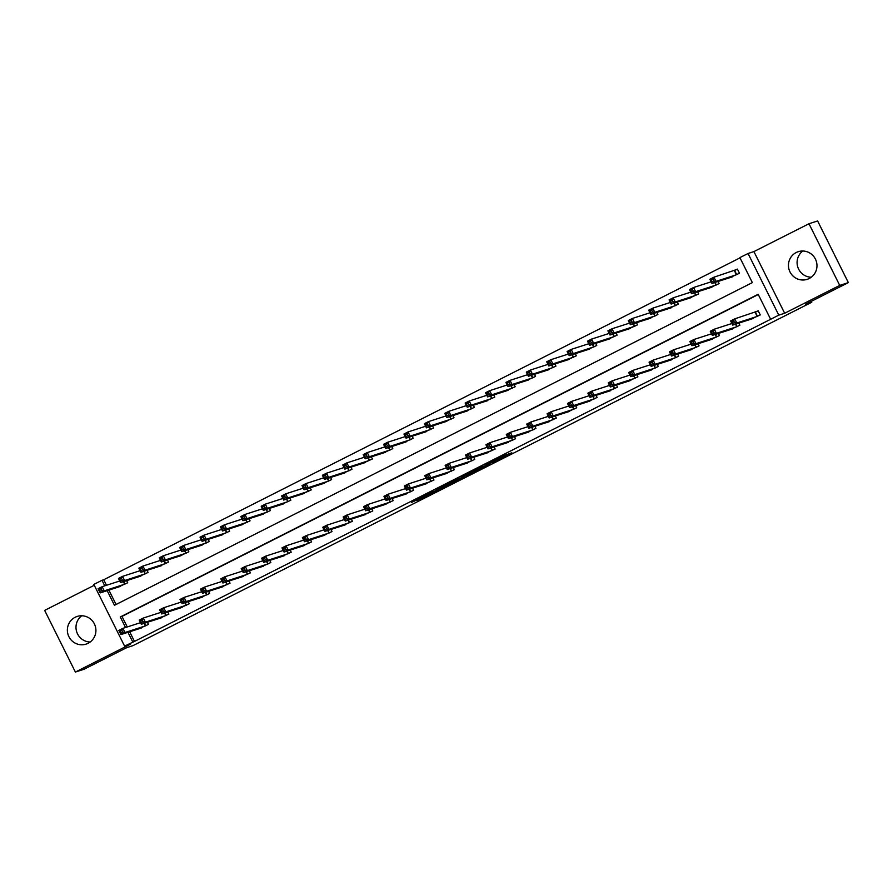 <?xml version="1.0" encoding="UTF-8"?>
<svg xmlns="http://www.w3.org/2000/svg" width="893" height="893" viewBox="0 0 893 893"><rect width="100%" height="100%" fill="white"/><g stroke="black" fill="none" stroke-linecap="round" stroke-linejoin="round"><path stroke-width="1.34" d="M492.166 462.775L511.834 452.818L503.752 455.709L485.837 464.818L495.626 460.107L488.984 463.802L499.399 458.913L492.166 462.775M88.117 643.284A14.534 14.255 -107.9 0 0 77.178 616.449A14.534 14.255 -107.9 0 0 68.46 635.704A14.534 14.255 -107.9 0 0 88.117 643.284M809.214 278.504A14.534 14.255 -107.9 0 0 798.264 251.681A14.534 14.255 -107.9 0 0 789.546 270.925A14.534 14.255 -107.9 0 0 809.214 278.504M417.109 500.348L439.691 489.308L431.62 492.21L411.427 502.469L436.465 490.77L417.109 500.348M129.664 631.753L134.475 641.408L124.585 646.097L93.843 584.424L102.003 580.305L104.76 585.841M848.35 282.612L839.721 285.403L808.98 223.741L817.608 220.951L848.35 282.612L805.519 304.279L811.737 302.269L133.068 645.594L126.851 647.604L84.02 669.259L75.392 672.049L130.456 644.199L124.585 646.097M808.98 223.741L753.915 251.592L784.657 313.253L839.721 285.403M784.657 313.253L778.785 315.151L770.637 319.281L758.168 294.277L120.276 616.963L125.533 627.511M134.475 641.408L770.637 319.281M467.363 475.299L489.498 464.114L481.416 467.017L461.223 477.275L467.363 475.299L466.894 474.362M463.3 477.42L442.459 487.902L436.353 489.866L458.355 478.726L463.166 477.175M94.267 585.283L44.65 610.388L75.392 672.049M758.291 294.534L122.006 616.404L127.264 626.953M750.243 319.437L760.256 314.928L758.179 310.764L755.523 312.103M738.801 323.132L739.862 325.242L729.849 329.751M718.407 333.446L719.468 335.567L709.455 340.066M698.025 343.76L699.074 345.881L689.061 350.38M677.631 354.075L678.68 356.195L668.667 360.694M657.237 364.389L658.286 366.51L648.273 371.008M636.843 374.703L637.903 376.824L627.891 381.333M616.449 385.028L617.51 387.138L607.497 391.647M596.055 395.342L597.116 397.463L587.103 401.962M575.661 405.656L576.722 407.777L566.709 412.276M555.267 415.971L556.328 418.091L546.315 422.59M534.874 426.285L535.934 428.406L525.921 432.915M514.48 436.599L515.54 438.72L505.527 443.229M494.086 446.924L495.146 449.045L485.133 453.544M473.703 457.238L474.752 459.359L464.74 463.858M453.309 467.552L454.358 469.673L444.346 474.172M432.915 477.867L433.965 479.988L423.952 484.486M412.521 488.181L413.582 490.302L403.569 494.811M392.127 498.506L393.188 500.616L383.175 505.125M371.734 508.82L372.794 510.941L362.781 515.44M351.34 519.134L352.4 521.255L342.387 525.754M330.946 529.449L332.006 531.569L321.993 536.068M310.552 539.763L311.612 541.884L301.6 546.382M290.158 550.077L291.218 552.198L281.206 556.707M269.775 560.402L270.825 562.523L260.812 567.022M249.381 570.716L250.431 572.837L240.418 577.336M228.988 581.03L230.037 583.151L220.024 587.65M208.594 591.345L209.643 593.465L199.63 597.964M188.2 601.659L189.26 603.78L179.247 608.289M167.806 611.984L168.866 614.094L158.854 618.603M147.412 622.298L148.472 624.419L138.46 628.918M740.018 257.865L103.722 579.747L106.49 585.283M108.89 590.094L116.068 604.494M729.469 277.768L739.482 273.269L737.406 269.094L734.749 270.445M718.028 281.462L719.088 283.583L709.075 288.082M697.634 291.777L698.694 293.897L688.682 298.396M677.251 302.091L678.3 304.212L668.288 308.71M656.857 312.405L657.907 314.526L647.894 319.035M636.463 322.73L637.513 324.84L627.5 329.35M616.07 333.044L617.119 335.165L607.106 339.664M595.676 343.358L596.736 345.479L586.723 349.978M575.282 353.673L576.342 355.794L566.329 360.292M554.888 363.987L555.948 366.108L545.936 370.606M534.494 374.301L535.554 376.422L525.542 380.931M514.1 384.626L515.161 386.747L505.148 391.246M493.706 394.94L494.767 397.061L484.754 401.56M473.312 405.255L474.373 407.375L464.36 411.874M452.93 415.569L453.979 417.69L443.966 422.188M432.536 425.883L433.585 428.004L423.572 432.513M412.142 436.208L413.191 438.318L403.178 442.828M391.748 446.522L392.797 448.643L382.796 453.142M371.354 456.836L372.414 458.957L362.402 463.456M350.96 467.151L352.021 469.271L342.008 473.77M330.566 477.465L331.627 479.586L321.614 484.084M310.172 487.779L311.233 489.9L301.22 494.409M289.779 498.104L290.839 500.214L280.826 504.724M269.385 508.418L270.445 510.539L260.432 515.038M248.991 518.733L250.051 520.853L240.038 525.352M228.608 529.047L229.657 531.168L219.645 535.666M208.214 539.361L209.263 541.482L199.251 545.991M187.82 549.675L188.869 551.796L178.857 556.306M167.426 560L168.487 562.121L158.474 566.62M147.032 570.314L148.093 572.435L138.08 576.934M126.639 580.629L127.699 582.749L117.686 587.248M811.737 302.269L811.29 301.365M103.722 579.747L102.003 580.305M107.16 590.653L114.46 605.298L752.352 282.612L739.884 257.608L748.044 253.489L778.785 315.151M753.915 251.592L748.044 253.489M127.933 632.311L132.744 641.967M122.006 616.404L120.276 616.963M811.279 277.221A14.534 14.255 72.1 0 1 802.807 251M90.193 642A14.534 14.255 72.1 0 1 81.721 615.779M485.959 465.867L481.494 467.106L473.658 471.191L485.959 465.867M452.684 482.533L461.346 478.179L452.684 482.533M712.089 281.708L713.719 280.882L712.893 279.208L711.263 280.034L711.944 283.427L709.857 279.263L713.942 277.198L716.019 281.362L711.944 283.427L732.349 276.875M737.473 269.239L713.942 277.198L712.893 279.208M736.825 274.609L716.019 281.362L713.719 280.882M709.857 279.263L711.263 280.034M734.492 322.54L733.666 320.877L732.037 321.703L732.863 323.366L734.492 322.54L736.792 323.032L732.718 325.097L730.63 320.933L734.716 318.868L736.792 323.032L757.599 316.278M753.156 318.488L732.718 325.097L732.863 323.366M733.666 320.877L734.716 318.868L758.246 310.898M732.037 321.703L730.63 320.933M691.695 292.022L693.325 291.196L692.499 289.533L690.869 290.359L691.55 293.741L689.474 289.578L693.548 287.513L695.625 291.687L691.55 293.741L711.955 287.189M711.141 281.831L693.548 287.513L692.499 289.533M716.432 284.923L695.625 291.687L693.325 291.196M689.474 289.578L690.869 290.359M671.302 302.336L672.931 301.51L672.105 299.847L670.476 300.673L671.156 304.066L669.08 299.892L673.155 297.827L675.231 302.001L671.156 304.066L691.595 297.481M690.747 292.145L673.155 297.827L672.105 299.847M696.038 295.237L675.231 302.001L672.931 301.51M669.08 299.892L670.476 300.673M650.908 312.65L652.549 311.824L651.711 310.161L650.082 310.987L650.763 314.381L648.686 310.206L652.761 308.152L654.837 312.316L650.763 314.381L671.168 307.817M670.353 302.459L652.761 308.152L651.711 310.161M675.644 305.551L654.837 312.316L652.549 311.824M648.686 310.206L650.082 310.987M714.099 332.866L713.273 331.191L711.643 332.017L712.469 333.692L714.099 332.866L716.398 333.346L712.324 335.411L710.248 331.247L714.322 329.182L716.398 333.346L737.205 326.592M732.729 328.858L712.324 335.411L712.469 333.692M713.273 331.191L714.322 329.182L731.914 323.5M711.643 332.017L710.248 331.247M693.705 343.18L692.879 341.517L691.249 342.332L692.075 344.006L693.705 343.18L696.004 343.66L691.93 345.725L689.854 341.561L693.928 339.496L696.004 343.66L716.811 336.907M712.335 339.173L691.93 345.725L692.075 344.006M692.879 341.517L693.928 339.496L711.52 333.815M691.249 342.332L689.854 341.561M673.322 353.494L672.485 351.831L670.855 352.657L671.681 354.32L673.322 353.494L675.61 353.985L671.536 356.039L669.46 351.875L673.534 349.81L675.61 353.985L696.428 347.221M691.941 349.487L671.536 356.039L671.681 354.32M672.485 351.831L673.534 349.81L691.126 344.129M670.855 352.657L669.46 351.875M630.514 322.965L632.155 322.15L631.318 320.475L629.688 321.301L630.369 324.695L628.292 320.531L632.367 318.466L634.443 322.63L630.369 324.695L650.774 318.142M649.959 312.784L632.367 318.466L631.318 320.475M655.261 315.876L634.443 322.63L632.155 322.15M628.292 320.531L629.688 321.301M652.928 363.808L652.091 362.145L650.461 362.971L651.298 364.634L652.928 363.808L655.216 364.299L651.142 366.364L649.066 362.19L653.14 360.125L655.216 364.299L676.034 357.535M671.547 359.801L651.142 366.364L651.298 364.634M652.091 362.145L653.14 360.125L670.743 354.443M650.461 362.971L649.066 362.19M610.131 333.29L611.761 332.464L610.924 330.79L609.294 331.616L609.975 335.009L607.899 330.845L611.973 328.78L614.049 332.944L609.975 335.009L630.38 328.457M629.576 323.099L611.973 328.78L610.924 330.79M634.867 326.191L614.049 332.944L611.761 332.464M607.899 330.845L609.294 331.616M589.737 343.604L591.367 342.778L590.53 341.115L588.9 341.93L589.581 345.323L587.505 341.159L591.579 339.094L593.655 343.258L589.581 345.323L609.986 338.771M609.182 333.413L591.579 339.094L590.53 341.115M614.473 336.505L593.655 343.258L591.367 342.778M587.505 341.159L588.9 341.93M569.343 353.918L570.973 353.092L570.136 351.429L568.506 352.255L569.187 355.637L567.111 351.474L571.185 349.409L573.273 353.583L569.187 355.637L589.592 349.085M588.788 343.727L571.185 349.409L570.136 351.429M594.079 346.819L573.273 353.583L570.973 353.092M567.111 351.474L568.506 352.255M548.949 364.232L550.579 363.406L549.753 361.743L548.112 362.569L548.793 365.963L546.717 361.788L550.802 359.723L552.879 363.897L548.793 365.963L569.243 359.377M568.394 354.041L550.802 359.723L549.753 361.743M573.686 357.133L552.879 363.897L550.579 363.406M546.717 361.788L548.112 362.569M528.556 374.547L530.185 373.721L529.359 372.057L527.73 372.883L528.399 376.277L526.323 372.113L530.409 370.048L532.485 374.212L528.399 376.277L548.815 369.724M548.001 364.355L530.409 370.048L529.359 372.057M553.292 367.447L532.485 374.212L530.185 373.721M526.323 372.113L527.73 372.883M632.534 374.122L631.697 372.459L630.067 373.285L630.904 374.948L632.534 374.122L634.823 374.613L630.748 376.679L628.672 372.504L632.746 370.45L634.823 374.613L655.641 367.849M651.198 370.093L630.748 376.679L630.904 374.948M631.697 372.459L632.746 370.45L650.35 364.757M630.067 373.285L628.672 372.504M612.14 384.448L611.303 382.773L609.673 383.599L610.511 385.263L612.14 384.448L614.44 384.928L610.354 386.993L608.278 382.829L612.352 380.764L614.44 384.928L635.247 378.174M630.759 380.44L610.354 386.993L610.511 385.263M611.303 382.773L612.352 380.764L629.956 375.082M609.673 383.599L608.278 382.829M591.746 394.762L590.92 393.087L589.28 393.913L590.117 395.588L591.746 394.762L594.046 395.242L589.96 397.307L587.884 393.143L591.959 391.078L594.046 395.242L614.853 388.488M610.365 390.754L589.96 397.307L590.117 395.588M590.92 393.087L591.959 391.078L609.562 385.396M589.28 393.913L587.884 393.143M571.353 405.076L570.527 403.413L568.886 404.239L569.723 405.902L571.353 405.076L573.652 405.556L569.567 407.621L567.49 403.457L571.576 401.392L573.652 405.556L594.459 398.803M589.983 401.069L569.567 407.621L569.723 405.902M570.527 403.413L571.576 401.392L589.168 395.711M568.886 404.239L567.49 403.457M550.959 415.39L550.133 413.727L548.503 414.553L549.329 416.216L550.959 415.39L553.258 415.881L549.173 417.935L547.096 413.772L551.182 411.706L553.258 415.881L574.065 409.117M569.589 411.383L549.173 417.935L549.329 416.216M550.133 413.727L551.182 411.706L568.774 406.025M548.503 414.553L547.096 413.772M508.162 384.872L509.791 384.046L508.965 382.371L507.336 383.197L508.005 386.591L505.929 382.427L510.015 380.362L512.091 384.526L508.005 386.591L528.444 379.994M527.607 374.68L510.015 380.362L508.965 382.371M532.898 377.772L512.091 384.526L509.791 384.046M505.929 382.427L507.336 383.197M530.565 425.704L529.739 424.041L528.109 424.867L528.935 426.53L530.565 425.704L532.864 426.195L528.779 428.26L526.703 424.086L530.788 422.032L532.864 426.195L553.671 419.431M549.195 421.697L528.779 428.26L528.935 426.53M529.739 424.041L530.788 422.032L548.38 416.339M528.109 424.867L526.703 424.086M487.768 395.186L489.397 394.36L488.571 392.686L486.942 393.512L487.623 396.905L485.535 392.741L489.621 390.676L491.697 394.84L487.623 396.905L508.028 390.353M507.213 384.995L489.621 390.676L488.571 392.686M512.504 388.087L491.697 394.84L489.397 394.36M485.535 392.741L486.942 393.512M510.171 436.018L509.345 434.355L507.715 435.181L508.541 436.844L510.171 436.018L512.47 436.51L508.396 438.575L506.309 434.411L510.394 432.346L512.47 436.51L533.277 429.745M528.801 432.022L508.396 438.575L508.541 436.844M509.345 434.355L510.394 432.346L527.986 426.664M507.715 435.181L506.309 434.411M467.374 405.5L469.004 404.674L468.178 403.011L466.548 403.837L467.229 407.219L465.153 403.056L469.227 400.99L471.303 405.154L467.229 407.219L487.634 400.667M486.819 395.309L469.227 400.99L468.178 403.011M492.11 398.401L471.303 405.154L469.004 404.674M465.153 403.056L466.548 403.837M489.777 446.344L488.951 444.669L487.321 445.495L488.147 447.17L489.777 446.344L492.076 446.824L488.002 448.889L485.926 444.725L490 442.66L492.076 446.824L512.883 440.07M508.407 442.336L488.002 448.889L488.147 447.17M488.951 444.669L490 442.66L507.592 436.978M487.321 445.495L485.926 444.725M446.98 415.814L448.61 414.988L447.784 413.325L446.154 414.151L446.835 417.533L444.759 413.37L448.833 411.305L450.909 415.479L446.835 417.533L467.24 410.981M466.425 405.623L448.833 411.305L447.784 413.325M471.716 408.715L450.909 415.479L448.61 414.988M444.759 413.37L446.154 414.151M469.394 456.658L468.557 454.983L466.927 455.81L467.753 457.484L469.394 456.658L471.683 457.138L467.608 459.203L465.532 455.039L469.606 452.974L471.683 457.138L492.489 450.385M488.013 452.651L467.608 459.203L467.753 457.484M468.557 454.983L469.606 452.974L487.198 447.293M466.927 455.81L465.532 455.039M426.586 426.128L428.227 425.302L427.39 423.639L425.76 424.465L426.441 427.859L424.365 423.684L428.439 421.63L430.515 425.794L426.441 427.859L446.846 421.295M446.031 415.937L428.439 421.63L427.39 423.639M451.322 419.029L430.515 425.794L428.227 425.302M424.365 423.684L425.76 424.465M449 466.972L448.163 465.309L446.533 466.135L447.36 467.798L449 466.972L451.289 467.452L447.214 469.517L445.138 465.353L449.212 463.288L451.289 467.452L472.107 460.699M467.619 462.965L447.214 469.517L447.36 467.798M448.163 465.309L449.212 463.288L466.805 457.607M446.533 466.135L445.138 465.353M406.192 436.443L407.833 435.617L406.996 433.953L405.366 434.779L406.047 438.173L403.971 434.009L408.045 431.944L410.121 436.108L406.047 438.173L426.452 431.62M425.637 426.262L408.045 431.944L406.996 433.953M430.939 429.354L410.121 436.108L407.833 435.617M403.971 434.009L405.366 434.779M428.607 477.286L427.769 475.623L426.14 476.449L426.977 478.112L428.607 477.286L430.895 477.777L426.821 479.842L424.744 475.668L428.819 473.603L430.895 477.777L451.713 471.013M447.226 473.279L426.821 479.842L426.977 478.112M427.769 475.623L428.819 473.603L446.422 467.921M426.14 476.449L424.744 475.668M385.809 446.768L387.439 445.942L386.602 444.267L384.972 445.094L385.653 448.487L383.577 444.323L387.651 442.258L389.728 446.422L385.653 448.487L406.058 441.935M405.255 436.577L387.651 442.258L386.602 444.267M410.546 439.669L389.728 446.422L387.439 445.942M383.577 444.323L384.972 445.094M365.416 457.082L367.045 456.256L366.208 454.593L364.578 455.408L365.259 458.801L363.183 454.637L367.257 452.572L369.334 456.736L365.259 458.801L385.664 452.249M384.861 446.891L367.257 452.572L366.208 454.593M390.152 449.983L369.334 456.736L367.045 456.256M363.183 454.637L364.578 455.408M345.022 467.396L346.651 466.57L345.814 464.907L344.185 465.733L344.865 469.115L342.789 464.952L346.864 462.887L348.951 467.061L344.865 469.115L365.27 462.563M364.467 457.205L346.864 462.887L345.814 464.907M369.758 460.297L348.951 467.061L346.651 466.57M342.789 464.952L344.185 465.733M324.628 477.71L326.258 476.884L325.432 475.221L323.791 476.047L324.472 479.441L322.395 475.266L326.481 473.201L328.557 477.375L324.472 479.441L344.888 472.877M344.073 467.519L326.481 473.201L325.432 475.221M349.364 470.611L328.557 477.375L326.258 476.884M322.395 475.266L323.791 476.047M304.234 488.024L305.864 487.198L305.038 485.535L303.408 486.361L304.078 489.755L302.001 485.58L306.087 483.526L308.163 487.69L304.078 489.755L324.527 483.169M323.679 477.833L306.087 483.526L305.038 485.535M328.97 480.925L308.163 487.69L305.864 487.198M302.001 485.58L303.408 486.361M283.84 498.339L285.47 497.524L284.644 495.849L283.014 496.675L283.684 500.069L281.608 495.905L285.693 493.84L287.769 498.004L283.684 500.069L304.122 493.461M303.285 488.158L285.693 493.84L284.644 495.849M308.576 491.25L287.769 498.004L285.47 497.524M281.608 495.905L283.014 496.675M263.446 508.664L265.076 507.838L264.25 506.164L262.62 506.99L263.301 510.383L261.214 506.219L265.299 504.154L267.375 508.318L263.301 510.383L283.706 503.831M282.891 498.473L265.299 504.154L264.25 506.164M288.182 501.565L267.375 508.318L265.076 507.838M261.214 506.219L262.62 506.99M243.052 518.978L244.682 518.152L243.856 516.489L242.226 517.315L242.907 520.697L240.831 516.534L244.905 514.468L246.981 518.632L242.907 520.697L263.312 514.145M262.497 508.787L244.905 514.468L243.856 516.489M267.788 511.879L246.981 518.632L244.682 518.152M240.831 516.534L242.226 517.315M408.213 487.6L407.375 485.937L405.746 486.763L406.583 488.426L408.213 487.6L410.501 488.091L406.427 490.157L404.35 485.982L408.425 483.928L410.501 488.091L431.319 481.327M426.832 483.593L406.427 490.157L406.583 488.426M407.375 485.937L408.425 483.928L426.028 478.235M405.746 486.763L404.35 485.982M387.819 497.914L386.982 496.251L385.352 497.077L386.189 498.74L387.819 497.914L390.118 498.406L386.033 500.471L383.957 496.307L388.031 494.242L390.118 498.406L410.925 491.652M406.438 493.918L386.033 500.471L386.189 498.74M386.982 496.251L388.031 494.242L405.634 488.56M385.352 497.077L383.957 496.307M367.425 508.24L366.599 506.565L364.958 507.391L365.795 509.066L367.425 508.24L369.724 508.72L365.639 510.785L363.563 506.621L367.648 504.556L369.724 508.72L390.531 501.966M386.089 504.199L365.639 510.785L365.795 509.066M366.599 506.565L367.648 504.556L385.24 498.874M364.958 507.391L363.563 506.621M347.031 518.554L346.205 516.891L344.564 517.706L345.401 519.38L347.031 518.554L349.33 519.034L345.245 521.099L343.169 516.935L347.254 514.87L349.33 519.034L370.137 512.281M365.684 514.502L345.245 521.099L345.401 519.38M346.205 516.891L347.254 514.87L364.846 509.189M344.564 517.706L343.169 516.935M326.637 528.868L325.811 527.205L324.181 528.031L325.007 529.694L326.637 528.868L328.937 529.359L324.851 531.413L322.775 527.25L326.86 525.184L328.937 529.359L349.743 522.595M345.267 524.861L324.851 531.413L325.007 529.694M325.811 527.205L326.86 525.184L344.452 519.503M324.181 528.031L322.775 527.25M306.243 539.182L305.417 537.519L303.787 538.345L304.613 540.008L306.243 539.182L308.543 539.673L304.468 541.738L302.381 537.564L306.466 535.499L308.543 539.673L329.35 532.909M324.873 535.175L304.468 541.738L304.613 540.008M305.417 537.519L306.466 535.499L324.059 529.817M303.787 538.345L302.381 537.564M285.849 549.496L285.023 547.833L283.394 548.659L284.22 550.322L285.849 549.496L288.149 549.988L284.074 552.053L281.987 547.878L286.073 545.824L288.149 549.988L308.956 543.223M304.48 545.489L284.074 552.053L284.22 550.322M285.023 547.833L286.073 545.824L303.665 540.131M283.394 548.659L281.987 547.878M265.455 559.822L264.629 558.147L263 558.973L263.826 560.637L265.455 559.822L267.755 560.302L263.681 562.367L261.604 558.203L265.679 556.138L267.755 560.302L288.562 553.548M284.086 555.814L263.681 562.367L263.826 560.637M264.629 558.147L265.679 556.138L283.271 550.456M263 558.973L261.604 558.203M222.658 529.292L224.288 528.466L223.462 526.803L221.832 527.629L222.513 531.011L220.437 526.848L224.511 524.783L226.588 528.957L222.513 531.011L242.918 524.459M242.103 519.101L224.511 524.783L223.462 526.803M247.394 522.193L226.588 528.957L224.288 528.466M220.437 526.848L221.832 527.629M245.073 570.136L244.236 568.461L242.606 569.288L243.432 570.962L245.073 570.136L247.361 570.616L243.287 572.681L241.21 568.517L245.285 566.452L247.361 570.616L268.168 563.863M263.736 566.095L243.287 572.681L243.432 570.962M244.236 568.461L245.285 566.452L262.877 560.771M242.606 569.288L241.21 568.517M202.264 539.606L203.905 538.78L203.068 537.117L201.438 537.943L202.119 541.337L200.043 537.162L204.117 535.108L206.194 539.272L202.119 541.337L222.524 534.773M221.71 529.415L204.117 535.108L203.068 537.117M227.001 532.507L206.194 539.272L203.905 538.78M200.043 537.162L201.438 537.943M224.679 580.45L223.842 578.787L222.212 579.613L223.038 581.276L224.679 580.45L226.967 580.93L222.893 582.995L220.817 578.831L224.891 576.766L226.967 580.93L247.785 574.177M243.298 576.443L222.893 582.995L223.038 581.276M223.842 578.787L224.891 576.766L242.483 571.085M222.212 579.613L220.817 578.831M181.882 549.921L183.512 549.095L182.674 547.431L181.045 548.257L181.726 551.651L179.649 547.487L183.724 545.422L185.8 549.586L181.726 551.651L202.131 545.098M201.316 539.74L183.724 545.422L182.674 547.431M206.618 542.821L185.8 549.586L183.512 549.095M179.649 547.487L181.045 548.257M204.285 590.764L203.448 589.101L201.818 589.927L202.655 591.59L204.285 590.764L206.573 591.255L202.499 593.309L200.423 589.146L204.497 587.081L206.573 591.255L227.391 584.491M222.904 586.757L202.499 593.309L202.655 591.59M203.448 589.101L204.497 587.081L222.1 581.399M201.818 589.927L200.423 589.146M161.488 560.246L163.118 559.42L162.28 557.745L160.651 558.571L161.332 561.965L159.255 557.801L163.33 555.736L165.406 559.9L161.332 561.965L181.737 555.413M180.933 550.055L163.33 555.736L162.28 557.745M186.224 553.147L165.406 559.9L163.118 559.42M159.255 557.801L160.651 558.571M183.891 601.078L183.054 599.415L181.424 600.241L182.261 601.904L183.891 601.078L186.179 601.569L182.105 603.635L180.029 599.46L184.103 597.406L186.179 601.569L206.997 594.805M202.51 597.071L182.105 603.635L182.261 601.904M183.054 599.415L184.103 597.406L201.706 591.713M181.424 600.241L180.029 599.46M141.094 570.56L142.724 569.734L141.887 568.06L140.257 568.886L140.938 572.279L138.862 568.115L142.936 566.05L145.012 570.214L140.938 572.279L161.343 565.727M160.539 560.369L142.936 566.05L141.887 568.06M165.83 563.461L145.012 570.214L142.724 569.734M138.862 568.115L140.257 568.886M163.497 611.392L162.66 609.729L161.03 610.555L161.867 612.218L163.497 611.392L165.797 611.884L161.711 613.949L159.635 609.785L163.709 607.72L165.797 611.884L186.604 605.119M182.116 607.396L161.711 613.949L161.867 612.218M162.66 609.729L163.709 607.72L181.312 602.038M161.03 610.555L159.635 609.785M120.7 580.874L122.33 580.048L121.493 578.385L119.863 579.211L120.544 582.593L118.468 578.43L122.542 576.365L124.629 580.528L120.544 582.593L140.949 576.041M140.145 570.683L122.542 576.365L121.493 578.385M145.436 573.775L124.629 580.528L122.33 580.048M118.468 578.43L119.863 579.211M143.103 621.718L142.277 620.043L140.636 620.869L141.474 622.544L143.103 621.718L145.403 622.198L141.317 624.263L139.241 620.099L143.327 618.034L145.403 622.198L166.21 615.444M161.722 617.71L141.317 624.263L141.474 622.544M142.277 620.043L143.327 618.034L160.919 612.352M140.636 620.869L139.241 620.099M100.306 591.188L101.936 590.362L101.11 588.699L99.469 589.525L100.15 592.919L98.074 588.744L102.159 586.679L104.235 590.853L100.15 592.919L120.566 586.355M119.751 580.997L102.159 586.679L101.11 588.699M125.042 584.089L104.235 590.853L101.936 590.362M98.074 588.744L99.469 589.525M122.709 632.032L121.883 630.358L120.242 631.184L121.08 632.858L122.709 632.032L125.009 632.512L120.923 634.577L118.847 630.413L122.933 628.348L125.009 632.512L145.816 625.759M141.34 628.025L120.923 634.577L121.08 632.858M121.883 630.358L122.933 628.348L140.525 622.667M120.242 631.184L118.847 630.413M498.908 458.165L499.287 458.935M498.439 458.41L498.774 459.091M468.803 473.39L469.294 474.384M443.91 485.993L444.401 486.986M441.99 486.964L442.459 487.902M734.626 270.501L736.703 274.664M734.381 270.601L736.457 274.765M757.231 316.435L755.154 312.26M757.476 316.334L755.4 312.159M715.036 282.434L716.309 284.979M714.78 282.512L716.063 285.079M694.642 292.748L695.915 295.293M694.386 292.826L695.669 295.393M674.248 303.062L675.521 305.607M673.992 303.14L675.275 305.707M736.837 326.749L735.553 324.181M737.082 326.648L735.81 324.092M716.443 337.063L715.159 334.495M716.688 336.962L715.416 334.406M696.049 347.377L694.765 344.81M696.294 347.277L695.022 344.731M653.855 313.376L655.127 315.932M653.598 313.454L654.882 316.033M675.655 357.691L674.371 355.124M675.901 357.591L674.628 355.046M633.461 323.69L634.733 326.246M633.204 323.779L634.488 326.347M613.067 334.004L614.339 336.561M612.821 334.094L614.094 336.661M592.684 344.33L593.945 346.875M592.427 344.408L593.7 346.975M572.29 354.644L573.563 357.189M572.033 354.722L573.306 357.289M551.896 364.958L553.169 367.503M551.64 365.036L552.923 367.615M655.261 368.016L653.977 365.438M655.507 367.905L654.234 365.36M634.867 378.331L633.595 375.763M635.113 378.23L633.84 375.674M614.473 388.645L613.201 386.077M614.73 388.544L613.458 385.988M594.079 398.959L592.807 396.392M594.336 398.858L593.064 396.302M573.697 409.273L572.413 406.706M573.942 409.173L572.67 406.628M531.502 375.272L532.775 377.828M531.246 375.361L532.529 377.929M553.303 419.587L552.019 417.02M553.548 419.487L552.276 416.942M511.109 385.586L512.381 388.142M510.852 385.676L512.135 388.243M532.909 429.913L531.625 427.334M533.154 429.812L531.882 427.256M490.715 395.912L491.987 398.457M490.458 395.99L491.742 398.557M512.515 440.227L511.231 437.659M512.761 440.126L511.488 437.57M470.321 406.226L471.593 408.771M470.064 406.304L471.348 408.871M492.121 450.541L490.837 447.973M492.367 450.44L491.094 447.884M449.927 416.54L451.199 419.085M449.67 416.618L450.954 419.185M471.727 460.855L470.444 458.288M471.973 460.755L470.7 458.209M429.533 426.854L430.806 429.41M429.276 426.932L430.56 429.511M451.333 471.169L450.05 468.602M451.579 471.069L450.306 468.524M409.139 437.168L410.412 439.724M408.882 437.257L410.166 439.825M388.745 447.482L390.018 450.039M388.5 447.572L389.772 450.139M368.363 457.808L369.624 460.353M368.106 457.886L369.378 460.453M347.969 468.122L349.241 470.667M347.712 468.2L348.984 470.767M327.575 478.436L328.847 480.981M327.318 478.514L328.602 481.093M307.181 488.75L308.453 491.306M306.924 488.839L308.208 491.407M286.787 499.064L288.059 501.62M286.53 499.154L287.814 501.721M266.393 509.378L267.666 511.935M266.136 509.468L267.42 512.035M430.939 481.483L429.656 478.916M431.185 481.383L429.913 478.838M410.546 491.809L409.273 489.23M410.791 491.708L409.519 489.152M390.152 502.123L388.879 499.555M390.408 502.022L389.136 499.466M369.758 512.437L368.485 509.87M370.015 512.336L368.742 509.78M349.375 522.751L348.091 520.184M349.621 522.651L348.348 520.106M328.981 533.065L327.698 530.498M329.227 532.965L327.954 530.42M308.587 543.39L307.304 540.812M308.833 543.279L307.56 540.734M288.193 553.705L286.91 551.137M288.439 553.604L287.166 551.048M245.999 519.704L247.272 522.249M245.742 519.782L247.026 522.349M267.8 564.019L266.516 561.451M268.045 563.918L266.773 561.362M225.605 530.018L226.878 532.563M225.349 530.096L226.632 532.663M247.406 574.333L246.122 571.766M247.651 574.232L246.379 571.676M205.211 540.332L206.484 542.888M204.955 540.41L206.238 542.989M227.012 584.647L225.728 582.08M227.257 584.547L225.985 582.002M184.818 550.646L186.09 553.202M184.561 550.735L185.844 553.303M206.618 594.961L205.334 592.394M206.863 594.861L205.591 592.316M164.424 560.96L165.696 563.516M164.178 561.05L165.451 563.617M186.224 605.287L184.951 602.708M186.47 605.186L185.197 602.63M144.041 571.286L145.302 573.831M143.784 571.364L145.057 573.931M165.83 615.601L164.558 613.033M166.087 615.5L164.814 612.944M123.647 581.6L124.92 584.145M123.39 581.678L124.663 584.245M145.436 625.915L144.164 623.347M145.693 625.814L144.42 623.258M499.008 458.12L499.399 458.913"/></g></svg>
